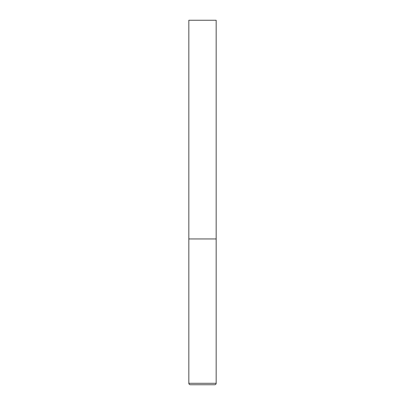 <?xml version="1.0" encoding="UTF-8"?>
<svg xmlns="http://www.w3.org/2000/svg" width="405" height="405" viewBox="0 0 405 405"><rect width="100%" height="100%" fill="white"/><g stroke="black" fill="none" stroke-linecap="round" stroke-linejoin="round"><path stroke-width="0.61" d="M188.831 383.292L216.169 383.292L216.169 238.95L188.831 238.95L216.169 238.95L216.169 20.25L188.831 20.25L188.831 383.292C188.907 384.168 189.393 384.654 190.289 384.75L214.711 384.75L190.289 384.75M216.169 383.292C216.093 384.168 215.607 384.654 214.711 384.75"/></g></svg>
